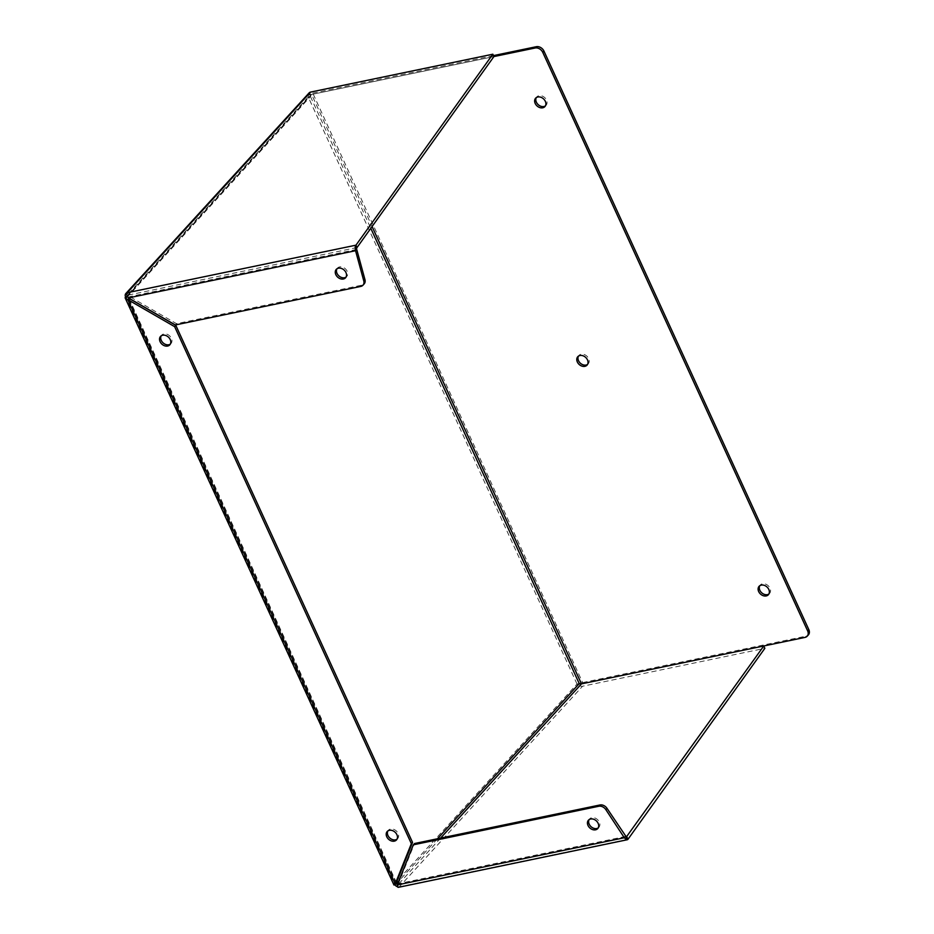 <?xml version="1.0" encoding="UTF-8"?>
<svg xmlns="http://www.w3.org/2000/svg" width="934" height="934" viewBox="0 0 934 934"><rect width="100%" height="100%" fill="white"/><g stroke="black" fill="none" stroke-linecap="round" stroke-linejoin="round"><path stroke-width="0.7" stroke-dasharray="4.67 3.5" d="M396.973 839.234A6.258 4.798 -137.6 0 0 397.639 838.662A6.258 4.798 -137.6 0 0 398.082 833.385A6.258 4.798 -137.6 0 0 388.392 830.221A6.258 4.798 -137.6 0 0 387.879 830.933M170.292 344.144A6.258 4.798 -137.6 0 0 170.969 343.56A6.258 4.798 -137.6 0 0 171.412 338.295A6.258 4.798 -137.6 0 0 161.722 335.119A6.258 4.798 -137.6 0 0 161.208 335.843M768.88 594.024A6.258 4.798 -137.6 0 0 769.546 593.452A6.258 4.798 -137.6 0 0 769.99 588.175A6.258 4.798 -137.6 0 0 760.299 584.999A6.258 4.798 -137.6 0 0 759.786 585.723M545.398 105.904A6.258 4.798 -137.6 0 0 546.063 105.332A6.258 4.798 -137.6 0 0 546.518 100.055A6.258 4.798 -137.6 0 0 536.828 96.891A6.258 4.798 -137.6 0 0 536.314 97.603M587.544 364.435A6.258 4.798 -137.6 0 0 588.21 363.851A6.258 4.798 -137.6 0 0 588.654 358.586A6.258 4.798 -137.6 0 0 578.963 355.41A6.258 4.798 -137.6 0 0 578.45 356.134M598.204 827.909A6.258 4.798 -137.6 0 0 598.881 827.326A6.258 4.798 -137.6 0 0 598.542 820.741A6.258 4.798 -137.6 0 0 591.782 817.705A6.258 4.798 -137.6 0 0 589.634 818.885A6.258 4.798 -137.6 0 0 589.12 819.608M336.941 268.805A6.258 4.798 42.4 0 1 337.454 268.093A6.258 4.798 42.4 0 1 339.602 266.902A6.258 4.798 42.4 0 1 346.374 269.938A6.258 4.798 42.4 0 1 346.701 276.534A6.258 4.798 42.4 0 1 346.035 277.106M396.343 883.039L127.619 296.849M396.436 883.868L127.888 297.234M625.5 836.455L398.421 883.669L397.744 884.626A1.378 0.771 78.3 0 0 397.954 884.638A1.378 0.771 78.3 0 0 398.223 884.475L398.223 884.475A1.378 1.051 42.4 0 1 397.464 884.393M127.9 295.319A1.378 1.051 42.4 0 0 127.795 296.487L310.45 96.529L308.243 96.996L308.489 95.116L493.923 56.565L311.617 94.462L310.45 96.529L311.069 94.801L127.9 295.319A1.378 1.051 42.4 0 1 128.367 295.062L128.367 295.062A1.378 0.771 78.3 0 0 128.121 295.704L176.514 323.678L361.983 285.115A6.304 4.833 -137.6 0 0 364.143 283.924M579.22 683.571L577.014 684.027L578.344 684.529L581.473 683.875M440.579 838.113L398.223 884.475L399.297 886.833A4.098 3.141 42.4 0 1 397.569 886.74M394.743 884.661A4.098 3.141 42.4 0 1 394.358 883.984L396.565 883.517M577.014 684.027L308.243 96.996L125.588 296.942L394.358 883.984L577.014 684.027L581.368 683.898M308.243 96.996L308.489 95.116L311.617 94.462L372.082 226.53M127.293 292.716L128.367 295.062L311.617 94.462M394.358 883.984A4.098 1.273 -24.6 0 0 393.95 885M397.242 884.953L398.421 883.669L397.884 887.277M309.131 92.886A4.098 3.141 -137.6 0 0 308.489 95.116A4.098 1.273 155.4 0 1 312.797 93.166L582.653 682.579A4.098 1.273 155.4 0 0 578.344 684.517A4.098 3.141 -137.6 0 0 582.547 686.233L764.853 648.336M398.514 887.3A4.098 2.3 78.3 0 0 399.297 886.833L582.547 686.233M582.653 682.579L806.205 636.112A6.304 4.833 -137.6 0 0 808.365 634.922M312.797 93.166L493.491 55.608M126.545 294.63L128.121 295.704M398.421 883.669L414.521 843.53M128.472 297.911L129.651 296.627L356.73 249.425M175.335 324.962L176.514 323.678M437.451 838.755L398.795 881.089M310.45 96.529L370.798 228.328M396.425 882.513L128.962 298.331M626.294 837.062L398.223 884.475M128.367 295.062L357.033 247.533M805.026 637.397L806.205 636.112M627.963 839.292L399.297 886.833M360.804 286.411L361.983 285.115M397.639 838.662L396.46 839.958M170.969 343.56L169.79 344.856M769.546 593.452L768.367 594.736M546.063 105.332L544.884 106.616M588.21 363.851L587.031 365.147M598.881 827.326L597.702 828.621M346.701 276.534L345.522 277.83M394.755 884.229L395.619 883.412M388.392 830.221L387.213 831.505M161.722 335.119L160.543 336.415M626.621 837.097L397.954 884.638M760.299 584.999L759.12 586.295M536.828 96.891L535.649 98.175M578.963 355.41L577.784 356.706M397.802 885.771L398.281 883.891M589.634 818.885L588.455 820.18M337.454 268.093L336.275 269.377"/><path stroke-width="1.4" d="M396.903 834.681A6.258 4.798 42.4 0 1 396.46 839.958A6.258 4.798 42.4 0 1 386.769 836.782A6.258 4.798 42.4 0 1 387.213 831.505A6.258 4.798 42.4 0 1 396.903 834.681M387.879 830.933A6.258 4.798 -137.6 0 0 387.949 835.498A6.258 4.798 -137.6 0 0 396.973 839.234M170.233 339.579A6.258 4.798 42.4 0 1 169.79 344.856A6.258 4.798 42.4 0 1 160.099 341.692A6.258 4.798 42.4 0 1 160.543 336.415A6.258 4.798 42.4 0 1 170.233 339.579M161.208 335.843A6.258 4.798 -137.6 0 0 161.278 340.396A6.258 4.798 -137.6 0 0 170.292 344.144M768.81 589.459A6.258 4.798 42.4 0 1 768.367 594.736A6.258 4.798 42.4 0 1 758.677 591.572A6.258 4.798 42.4 0 1 759.12 586.295A6.258 4.798 42.4 0 1 768.81 589.459M759.786 585.723A6.258 4.798 -137.6 0 0 759.856 590.276A6.258 4.798 -137.6 0 0 768.88 594.024M545.339 101.351A6.258 4.798 42.4 0 1 544.884 106.616A6.258 4.798 42.4 0 1 535.194 103.452A6.258 4.798 42.4 0 1 535.649 98.175A6.258 4.798 42.4 0 1 545.339 101.351M536.314 97.603A6.258 4.798 -137.6 0 0 536.373 102.156A6.258 4.798 -137.6 0 0 545.398 105.904M587.474 359.87A6.258 4.798 42.4 0 1 587.031 365.147A6.258 4.798 42.4 0 1 577.34 361.983A6.258 4.798 42.4 0 1 577.784 356.706A6.258 4.798 42.4 0 1 587.474 359.87M578.45 356.134A6.258 4.798 -137.6 0 0 578.52 360.687A6.258 4.798 -137.6 0 0 587.544 364.435M590.603 818.99A6.258 4.798 42.4 0 1 597.363 822.025A6.258 4.798 42.4 0 1 597.702 828.621A6.258 4.798 42.4 0 1 595.553 829.812A6.258 4.798 42.4 0 1 588.782 826.777A6.258 4.798 42.4 0 1 588.455 820.18A6.258 4.798 42.4 0 1 590.603 818.99M589.12 819.608A6.258 4.798 -137.6 0 0 590.323 825.925A6.258 4.798 -137.6 0 0 596.733 828.516A6.258 4.798 -137.6 0 0 598.204 827.909M338.423 268.198A6.258 4.798 42.4 0 1 345.183 271.234A6.258 4.798 42.4 0 1 345.522 277.83A6.258 4.798 42.4 0 1 343.373 279.009A6.258 4.798 42.4 0 1 336.614 275.974A6.258 4.798 42.4 0 1 336.275 269.377A6.258 4.798 42.4 0 1 338.423 268.198M346.035 277.106A6.258 4.798 42.4 0 1 344.553 277.725A6.258 4.798 42.4 0 1 338.143 275.133A6.258 4.798 42.4 0 1 336.941 268.805M396.436 883.868L396.425 882.513L393.961 885.023L396.436 883.868L396.343 883.039M127.619 296.849L125.203 297.981L127.783 299.616L128.962 298.331L127.666 296.837M397.464 884.393A1.378 1.051 42.4 0 1 396.565 883.517L398.795 881.089M370.798 228.328L579.22 683.571L581.473 683.875L579.22 683.571L437.451 838.755M128.962 298.331L175.825 325.371L412.536 842.386L396.425 882.513M395.245 883.809L127.783 299.616L174.646 326.666L411.345 843.671L395.245 883.809L393.961 885.023A4.098 1.273 -24.6 0 0 393.961 885.023L125.179 297.958A4.098 1.273 155.4 0 1 125.588 296.942A4.098 3.141 42.4 0 1 125.88 293.486A4.098 3.141 42.4 0 1 127.293 292.716L127.293 292.716A4.098 2.3 78.3 0 0 126.545 294.63L128.472 297.911L355.55 250.709L355.212 247.101L356.788 248.175L355.55 250.709L363.781 280.924A6.304 4.833 42.4 0 1 362.964 285.22A6.304 4.833 42.4 0 1 360.804 286.411L175.335 324.962L128.472 297.911M581.368 683.898L763.779 645.978L626.294 837.062M397.569 886.74A4.098 3.141 42.4 0 1 394.743 884.661M372.082 226.53L581.473 683.875L805.026 637.397A6.304 4.833 -137.6 0 0 807.186 636.206A6.304 4.833 -137.6 0 0 807.641 630.894L542.771 52.374A6.304 4.833 -137.6 0 0 535.17 47.996L493.923 56.565L357.033 247.533L355.959 245.175L492.848 54.207L493.923 56.565M127.433 296.557L125.588 296.942M174.646 326.666L175.825 325.371M411.345 843.671L412.536 842.386M626.41 837.097A1.378 0.771 78.3 0 0 626.621 837.097A1.378 0.771 78.3 0 0 626.889 836.946L627.963 839.292A4.098 2.3 -101.7 0 1 627.181 839.771A4.098 2.3 -101.7 0 1 626.551 839.748L626.41 837.097L607.042 808.377L605.862 809.661L624.321 837.751L625.5 836.455M763.779 645.978L764.853 648.336L627.963 839.292M626.551 839.748L624.321 837.751L397.242 884.953L397.884 887.277A4.098 2.3 78.3 0 0 398.514 887.3L627.181 839.771M807.186 636.206L808.365 634.922A6.304 4.833 -137.6 0 0 808.821 629.609L543.95 51.09A6.304 4.833 -137.6 0 0 536.349 46.7L535.17 47.996M493.491 55.608L536.349 46.7M355.212 247.101A4.098 2.3 78.3 0 1 355.959 245.175L127.293 292.716L310.543 92.104A4.098 3.141 -137.6 0 0 309.131 92.886L125.88 293.486M310.543 92.104L492.848 54.207M356.788 248.175A1.378 0.771 -101.7 0 1 357.033 247.533M397.242 884.953L413.342 844.815L414.521 843.53L599.99 804.968A6.304 4.833 42.4 0 1 607.042 808.377M362.964 285.22L364.143 283.924A6.304 4.833 -137.6 0 0 364.961 279.64L356.73 249.425M413.342 844.815L598.811 806.264A6.304 4.833 42.4 0 1 605.862 809.661M581.473 683.875L440.579 838.113M808.821 629.609L807.641 630.894M542.771 52.374L543.95 51.09M599.99 804.968L598.811 806.264M363.781 280.924L364.961 279.64"/></g></svg>
